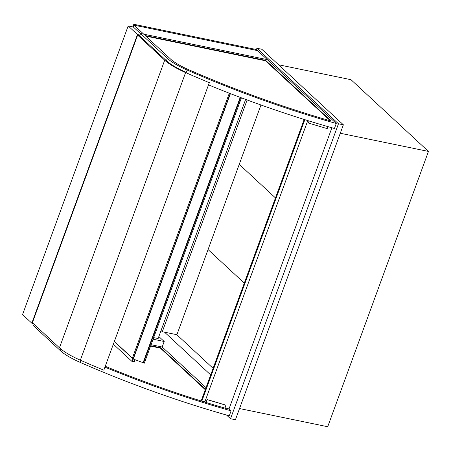 <?xml version="1.0" encoding="UTF-8"?>
<svg xmlns="http://www.w3.org/2000/svg" width="451" height="451" viewBox="0 0 451 451"><rect width="100%" height="100%" fill="white"/><g stroke="black" fill="none" stroke-linecap="round" stroke-linejoin="round"><path stroke-width="0.68" d="M226.549 415.055L230.529 418.742L235.433 419.751L343.369 124.797L261.811 49.255L256.907 48.246L256.427 49.554L267.342 59.662L143.745 34.18L134.009 25.155L257.6 50.642L134.99 25.357L133.812 24.269L256.427 49.554M343.369 124.797L338.464 123.788L256.907 48.246M230.529 418.742L338.464 123.788M210.696 374.922L164.525 332.161M278.549 64.758L350.996 79.697L428.45 151.435L327.708 426.731L239.532 408.544M340.274 133.254L428.45 151.435M103.815 370.17L209.473 82.251L103.815 370.17A298.094 74.314 20.1 0 1 80.351 360.18A38.921 9.702 20.1 0 1 59.453 347.806L32.382 322.73L137.634 35.116L139.81 35.567M33.165 323.457L31.824 323.181L137.459 34.518L128.185 25.932L22.55 314.595L31.824 323.181M140.515 33.645L133.338 26.992L128.185 25.932M140.002 35.043L137.459 34.518M161.052 330.538L162.315 331.705L247.125 99.959M162.315 331.705L176.905 334.715M209.067 82.556A298.094 74.314 -159.9 0 1 185.603 72.566A38.921 9.702 -159.9 0 1 164.705 60.192L137.634 35.116M139.105 35.42L166.177 60.496A37.191 9.274 20.1 0 0 186.145 72.318M133.287 359.047L230.416 93.622L133.287 359.047L144.326 363.162L241.42 97.828L144.32 363.162M229.317 93.194L132.346 358.179L133.084 358.861L230.179 93.526M133.338 26.992L134.009 25.155M151.068 344.722L162.185 347.016L164.198 341.508L158.848 336.559M164.198 341.508L153.086 339.22M145.758 36.091L265.571 60.795L330.397 120.84M331.22 121.077A293.849 73.259 -159.9 0 1 188.292 69.527A33.233 8.287 -159.9 0 1 170.455 58.963L145.171 35.544L265.712 60.4L331.22 121.077M265.712 60.4L265.571 60.795M336.26 123.495L267.342 59.662L140.56 33.521L167.332 58.32A36.903 9.2 20.1 0 0 187.148 70.052A297.513 74.173 20.1 0 0 336.26 123.495L334.433 128.479A297.513 74.173 -159.9 0 1 208.509 84.873M140.56 33.521L139.669 35.945M205.284 389.709L160.415 348.149L150.561 346.114M105.495 366.375A293.849 73.259 20.1 0 0 206.096 402.495M207.776 403.008A293.849 73.259 20.1 0 0 222.647 407.445M224.925 408.099A293.849 73.259 20.1 0 0 226.064 408.431L225.534 407.935M205.43 389.314L160.556 347.755L150.702 345.725M160.415 348.149L160.556 347.755M34.129 324.354L33.583 325.853L60.355 350.652A36.903 9.2 20.1 0 0 80.171 362.39A297.513 74.173 20.1 0 0 229.277 415.828L231.104 410.85A297.513 74.173 -159.9 0 1 105.179 367.244M162.185 347.016L206.045 387.64M229.023 408.922L231.104 410.85M225.043 407.789L229.007 408.972L331.913 127.763M204.878 401.779L206.158 402.157L207.116 399.535L225.934 405.145L224.919 408.121L206.101 402.512L207.156 399.625L225.974 405.235M205.91 402.083L206.101 402.512M309.121 121.003L308.383 123.022L327.195 128.631L327.933 126.624M308.383 123.022L309.053 120.981M304.177 119.47L201.49 400.076L201.896 400.967L304.837 119.673M307.779 120.592L204.855 401.847L201.896 400.967M245.637 99.406L158.126 338.538L153.667 337.619M132.306 361.217L134.268 361.617L134.984 359.667L134.268 361.617L132.306 361.217L133.158 358.889L132.306 361.217M133.051 358.827L131.968 361.426L134.421 361.933L135.215 359.751M132.369 358.111L114.554 341.616M131.968 361.426L113.551 344.367M132.927 358.804L114.509 341.745M132.853 26.891L133.812 24.269M260.971 104.993L239.244 164.361L275.471 197.916L239.244 164.361L208.063 249.566L244.29 283.127L208.063 249.566L176.877 334.777L213.109 368.332M80.351 360.18L185.603 72.566M59.453 347.806L164.705 60.192M143.508 362.863L240.614 97.523M143.136 362.615L240.203 97.365M167.332 58.32L166.447 60.744M187.148 70.052L186.145 72.803M80.171 362.39L80.892 360.417M60.355 350.652L60.93 349.085"/></g></svg>

